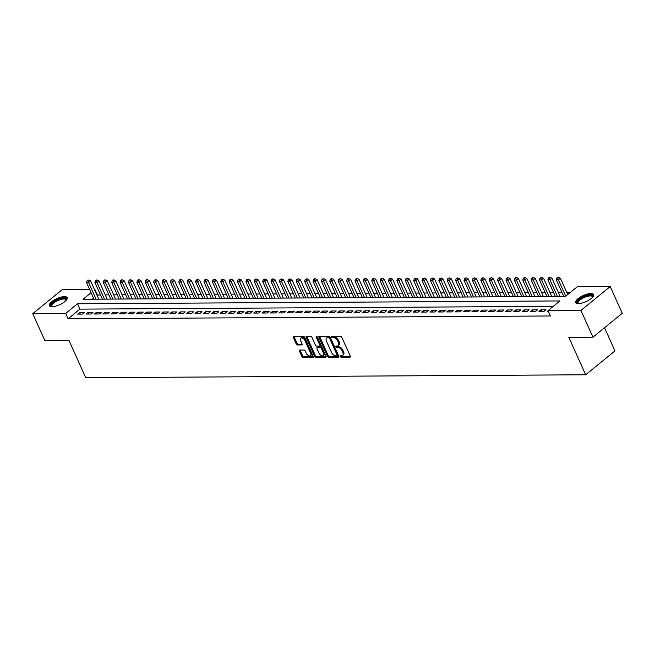 <?xml version="1.0" encoding="UTF-8"?>
<svg xmlns="http://www.w3.org/2000/svg" width="655" height="655" viewBox="0 0 655 655"><rect width="100%" height="100%" fill="white"/><g stroke="black" fill="none" stroke-linecap="round" stroke-linejoin="round"><path stroke-width="0.98" d="M340.289 356.508A0.86 0.491 -129.2 0 0 341.198 357.237L349.942 357.188A1.228 0.704 -129.2 0 0 350.245 357.09A1.228 0.704 -129.2 0 0 350.294 356.132L341.795 337.227A1.228 0.704 -129.2 0 0 340.502 336.179L331.749 336.228A0.86 0.491 -129.2 0 0 332.412 337.702L333.542 337.693A3.922 2.26 -129.2 0 1 337.693 341.042L338.398 342.614A3.922 2.26 -129.2 0 1 338.242 345.676A3.922 2.26 -129.2 0 1 337.276 345.996L336.146 346.004A0.86 0.491 -129.2 0 0 336.801 347.469L337.939 347.461A3.922 2.26 -129.2 0 1 342.082 350.81L342.786 352.382A3.922 2.26 -129.2 0 1 342.639 355.444A3.922 2.26 -129.2 0 1 341.664 355.763L340.534 355.771A0.86 0.491 -129.2 0 0 340.289 356.508M341.042 355.763A0.86 0.491 -129.2 0 0 341.984 356.598L350.417 356.549M332.257 336.228A0.86 0.491 -129.2 0 0 333.207 337.055L334.337 337.047L333.542 337.693M336.654 345.996A0.86 0.491 -129.2 0 0 337.595 346.822L338.725 346.822L337.939 347.461M64.468 296.617A9.743 3.357 155.8 0 1 67.187 297.648A9.743 3.357 155.8 0 1 62.487 303.24A9.743 3.357 155.8 0 1 52.122 306.679A9.743 3.357 155.8 0 1 49.412 305.639A9.743 3.357 155.8 0 1 54.111 300.047A9.743 3.357 155.8 0 1 64.468 296.617M590.851 293.522A9.743 3.357 155.8 0 1 593.569 294.562A9.743 3.357 155.8 0 1 588.861 300.154A9.743 3.357 155.8 0 1 578.504 303.584A9.743 3.357 155.8 0 1 575.786 302.553A9.743 3.357 155.8 0 1 580.494 296.961A9.743 3.357 155.8 0 1 590.851 293.522M299.802 350.057A1.228 0.704 -129.2 0 0 299.499 350.155A1.228 0.704 -129.2 0 0 299.458 351.113L301.84 356.418A1.228 0.704 -129.2 0 0 303.134 357.466L312.853 357.409A1.228 0.704 -129.2 0 0 313.156 357.311A1.228 0.704 -129.2 0 0 313.205 356.353L304.706 337.44A1.228 0.704 -129.2 0 0 303.404 336.4L293.694 336.457A1.228 0.704 -129.2 0 0 293.391 336.555A1.228 0.704 -129.2 0 0 293.342 337.505L296.224 343.916A1.228 0.704 -129.2 0 0 297.517 344.964L301.677 344.939A1.228 0.704 -129.2 0 0 301.98 344.841A1.228 0.704 -129.2 0 0 302.029 343.883L300.596 340.706A3.283 1.891 -129.2 0 1 300.727 338.152A3.283 1.891 -129.2 0 1 305.001 340.682L310.593 353.127A3.283 1.891 -129.2 0 1 310.47 355.681A3.283 1.891 -129.2 0 1 306.188 353.151L305.263 351.08A1.228 0.704 -129.2 0 0 303.961 350.032L299.802 350.057M91.094 292.736L83.087 299.261L565.429 296.428L577.301 286.751L610.223 286.554L622.25 313.311L592.963 337.186L568.843 337.325L585.676 374.783L85.723 377.714L68.89 340.256L44.777 340.404L32.75 313.647L62.037 289.772L89.686 289.616M592.963 337.186L580.936 310.429L548.014 310.617L559.886 300.94L77.552 303.773L65.672 313.45L32.75 313.647M553.254 306.344L79.951 309.127L68.079 318.805L550.421 315.972L548.014 310.617M68.079 318.805L65.672 313.45M327.443 356.271A1.228 0.704 -129.2 0 0 328.744 357.311L338.455 357.253A1.228 0.704 -129.2 0 0 338.758 357.155A1.228 0.704 -129.2 0 0 338.807 356.197L330.308 337.292A1.228 0.704 -129.2 0 0 329.015 336.244L319.296 336.302A1.228 0.704 -129.2 0 0 318.993 336.4A1.228 0.704 -129.2 0 0 318.944 337.358L327.443 356.271L328.237 355.624A1.228 0.704 -129.2 0 0 329.531 356.672L338.93 356.615M325.65 357.335L315.939 357.384A1.228 0.704 -129.2 0 1 314.646 356.345L306.147 337.431A1.228 0.704 -129.2 0 1 306.196 336.482A1.228 0.704 -129.2 0 1 306.499 336.375L310.65 336.351A1.228 0.704 -129.2 0 1 311.952 337.399L315.399 345.07A1.228 0.704 -129.2 0 0 316.692 346.11L319.452 346.094A1.228 0.704 -129.2 0 0 319.755 345.996A1.228 0.704 -129.2 0 0 319.804 345.046L316.209 337.055A0.86 0.491 -129.2 0 1 317.364 337.055L326.002 356.279A1.228 0.704 -129.2 0 1 325.953 357.229A1.228 0.704 -129.2 0 1 325.65 357.335L326.116 356.959M548.071 310.757L547.351 311.346L548.341 311.338M538.959 311.395L543.994 311.362L545.975 309.75L540.94 309.782L538.959 311.395M530.575 311.444L535.602 311.412L537.583 309.799L532.548 309.831L530.575 311.444M522.182 311.493L527.218 311.461L529.199 309.848L524.164 309.88L522.182 311.493M513.798 311.543L518.825 311.51L520.807 309.897L515.772 309.93L513.798 311.543M505.406 311.592L510.442 311.559L512.423 309.946L507.388 309.979L505.406 311.592M497.022 311.641L502.049 311.608L504.031 309.995L498.995 310.028L497.022 311.641M488.63 311.69L493.665 311.657L495.639 310.044L490.611 310.077L488.63 311.69M480.238 311.739L485.273 311.706L487.255 310.093L482.219 310.126L480.238 311.739M471.854 311.788L476.889 311.755L478.862 310.142L473.835 310.175L471.854 311.788M463.462 311.837L468.497 311.805L470.478 310.2L465.443 310.224L463.462 311.837M455.078 311.886L460.113 311.854L462.086 310.249L457.051 310.273L455.078 311.886M446.685 311.936L451.721 311.911L453.702 310.298L448.667 310.323L446.685 311.936M438.301 311.985L443.329 311.96L445.31 310.347L440.275 310.372L438.301 311.985M429.909 312.034L434.945 312.009L436.926 310.396L431.891 310.421L429.909 312.034M421.525 312.083L426.552 312.058L428.534 310.445L423.498 310.47L421.525 312.083M413.133 312.132L418.168 312.107L420.142 310.495L415.114 310.519L413.133 312.132M404.741 312.181L409.776 312.157L411.758 310.544L406.722 310.568L404.741 312.181M396.357 312.23L401.392 312.206L403.365 310.593L398.338 310.617L396.357 312.23M387.965 312.279L393 312.255L394.981 310.642L389.946 310.666L387.965 312.279M379.581 312.329L384.616 312.304L386.589 310.691L381.562 310.716L379.581 312.329M371.188 312.378L376.224 312.353L378.205 310.74L373.17 310.765L371.188 312.378M362.805 312.427L367.832 312.402L369.813 310.789L364.778 310.814L362.805 312.427M354.412 312.476L359.448 312.451L361.429 310.838L356.394 310.863L354.412 312.476M346.028 312.525L351.055 312.5L353.037 310.888L348.002 310.912L346.028 312.525M337.636 312.574L342.671 312.55L344.653 310.937L339.618 310.961L337.636 312.574M329.252 312.623L334.279 312.599L336.261 310.986L331.225 311.01L329.252 312.623M320.86 312.672L325.895 312.648L327.868 311.035L322.841 311.06L320.86 312.672M312.468 312.722L317.503 312.697L319.484 311.084L314.449 311.109L312.468 312.722M304.084 312.771L309.119 312.746L311.092 311.133L306.065 311.158L304.084 312.771M295.692 312.82L300.727 312.795L302.708 311.182L297.673 311.207L295.692 312.82M287.308 312.869L292.343 312.844L294.316 311.231L289.281 311.256L287.308 312.869M278.915 312.918L283.951 312.894L285.932 311.281L280.897 311.305L278.915 312.918M270.531 312.967L275.558 312.943L277.54 311.33L272.505 311.354L270.531 312.967M262.139 313.016L267.174 312.992L269.156 311.379L264.121 311.403L262.139 313.016M253.755 313.065L258.782 313.041L260.764 311.428L255.728 311.452L253.755 313.065M245.363 313.115L250.398 313.09L252.371 311.477L247.344 311.502L245.363 313.115M236.971 313.164L242.006 313.139L243.987 311.526L238.952 311.551L236.971 313.164M228.587 313.213L233.622 313.188L235.595 311.575L230.568 311.6L228.587 313.213M220.195 313.262L225.23 313.237L227.211 311.624L222.176 311.649L220.195 313.262M211.811 313.311L216.846 313.286L218.819 311.674L213.792 311.706L211.811 313.311M203.418 313.36L208.454 313.336L210.435 311.723L205.4 311.755L203.418 313.36M195.034 313.418L200.062 313.385L202.043 311.772L197.008 311.805L195.034 313.418M186.642 313.467L191.678 313.434L193.659 311.821L188.624 311.854L186.642 313.467M178.258 313.516L183.285 313.483L185.267 311.87L180.231 311.903L178.258 313.516M169.866 313.565L174.901 313.532L176.883 311.919L171.847 311.952L169.866 313.565M161.482 313.614L166.509 313.581L168.491 311.968L163.455 312.001L161.482 313.614M153.09 313.663L158.125 313.63L160.098 312.017L155.071 312.05L153.09 313.663M144.698 313.712L149.733 313.68L151.714 312.067L146.679 312.099L144.698 313.712M136.314 313.761L141.349 313.729L143.322 312.116L138.295 312.148L136.314 313.761M127.922 313.81L132.957 313.778L134.938 312.165L129.903 312.198L127.922 313.81M119.537 313.86L124.573 313.827L126.546 312.214L121.511 312.247L119.537 313.86M111.145 313.909L116.181 313.876L118.162 312.263L113.127 312.296L111.145 313.909M102.761 313.958L107.788 313.925L109.77 312.312L104.734 312.345L102.761 313.958M94.369 314.007L99.404 313.974L101.386 312.361L96.35 312.394L94.369 314.007M85.985 314.056L91.012 314.023L92.994 312.41L87.958 312.443L85.985 314.056M84.601 312.46L79.574 312.492L77.593 314.105L82.628 314.072L84.601 312.46M570.669 292.155L566.64 292.179M561.851 292.204L558.256 292.228M553.459 292.253L549.864 292.277M545.075 292.302L541.48 292.327M536.682 292.351L533.088 292.376M528.298 292.4L524.704 292.425M519.906 292.449L516.312 292.474M511.522 292.507L507.92 292.523M503.13 292.556L499.536 292.572M494.738 292.605L491.144 292.621M486.354 292.654L482.76 292.67M477.962 292.703L474.367 292.719M469.578 292.752L465.983 292.769M461.185 292.801L457.591 292.818M452.801 292.851L449.207 292.867M444.409 292.9L440.815 292.916M436.025 292.949L432.423 292.965M427.633 292.998L424.039 293.014M419.241 293.047L415.647 293.063M410.857 293.096L407.263 293.113M402.465 293.145L398.87 293.162M394.081 293.194L390.486 293.211M385.689 293.244L382.094 293.26M377.305 293.293L373.71 293.309M368.912 293.342L365.318 293.358M360.528 293.391L356.934 293.407M352.136 293.44L348.542 293.456M343.752 293.489L340.15 293.505M335.36 293.538L331.766 293.555M326.968 293.587L323.373 293.604M318.584 293.636L314.99 293.653M310.192 293.686L306.597 293.702M301.808 293.735L298.213 293.751M293.415 293.784L289.821 293.8M285.031 293.833L281.437 293.849M276.639 293.882L273.045 293.898M268.255 293.931L264.653 293.948M259.863 293.98L256.269 293.997M251.471 294.029L247.877 294.046M243.087 294.079L239.493 294.103M234.695 294.128L231.1 294.152M226.311 294.177L222.716 294.201M217.919 294.226L214.324 294.251M209.534 294.275L205.94 294.3M201.142 294.324L197.548 294.349M192.758 294.373L189.164 294.398M184.366 294.423L180.772 294.447M175.974 294.472L172.38 294.496M167.59 294.521L163.996 294.545M159.198 294.57L155.603 294.594M150.814 294.619L147.219 294.644M142.422 294.668L138.827 294.693M134.038 294.717L130.443 294.742M125.645 294.766L122.051 294.791M117.261 294.815L113.667 294.84M108.869 294.865L105.275 294.889M100.485 294.914L97.014 295.217M93.493 298.09L92.126 299.204M585.676 374.783L614.963 350.916L604.549 327.737M610.223 286.554L580.936 310.429M94.484 289.584L94.959 289.584L94.607 289.87M97.366 294.93L94.959 289.584M79.951 309.127L77.552 303.773M540.94 309.782L541.66 311.379M532.548 309.831L533.268 311.428M524.164 309.88L524.884 311.477M515.772 309.93L516.492 311.526M507.388 309.979L508.1 311.575M498.995 310.028L499.716 311.624M490.611 310.077L491.324 311.674M482.219 310.126L482.94 311.723M473.835 310.175L474.548 311.772M465.443 310.224L466.163 311.821M457.051 310.273L457.771 311.87M448.667 310.323L449.387 311.919M440.275 310.372L440.995 311.968M431.891 310.421L432.603 312.017M423.498 310.47L424.219 312.067M415.114 310.519L415.827 312.116M406.722 310.568L407.443 312.165M398.338 310.617L399.051 312.214M389.946 310.666L390.667 312.263M381.562 310.716L382.274 312.312M373.17 310.765L373.89 312.361M364.778 310.814L365.498 312.41M356.394 310.863L357.114 312.46M348.002 310.912L348.722 312.509M339.618 310.961L340.33 312.558M331.225 311.01L331.946 312.607M322.841 311.06L323.554 312.656M314.449 311.109L315.17 312.705M306.065 311.158L306.777 312.754M297.673 311.207L298.393 312.803M289.281 311.256L290.001 312.853M280.897 311.305L281.617 312.902M272.505 311.354L273.225 312.951M264.121 311.403L264.833 313M255.728 311.452L256.449 313.049M247.344 311.502L248.057 313.098M238.952 311.551L239.673 313.156M230.568 311.6L231.281 313.205M222.176 311.649L222.897 313.254M213.792 311.706L214.504 313.303M205.4 311.755L206.12 313.352M197.008 311.805L197.728 313.401M188.624 311.854L189.344 313.45M180.231 311.903L180.952 313.499M171.847 311.952L172.56 313.548M163.455 312.001L164.176 313.598M155.071 312.05L155.784 313.647M146.679 312.099L147.4 313.696M138.295 312.148L139.007 313.745M129.903 312.198L130.623 313.794M121.511 312.247L122.231 313.843M113.127 312.296L113.847 313.892M104.734 312.345L105.455 313.941M96.35 312.394L97.063 313.991M87.958 312.443L88.679 314.04M79.574 312.492L80.287 314.089M342.639 355.444L343.425 354.797A3.922 2.26 -129.2 0 0 343.58 351.743L342.786 352.382M338.725 346.822A3.922 2.26 -129.2 0 1 342.876 350.163L343.58 351.743M338.242 345.676L339.036 345.029A3.922 2.26 -129.2 0 0 339.192 341.967L338.398 342.614M334.337 337.047A3.922 2.26 -129.2 0 1 338.479 340.395L339.192 341.967M319.624 336.302A1.228 0.704 -129.2 0 0 319.738 336.711L328.237 355.624M336.891 355.788A0.86 0.491 -129.2 0 0 337.137 355.051L329.678 338.455A0.86 0.491 -129.2 0 0 328.769 337.726L327.574 337.726A3.922 2.26 -129.2 0 0 326.608 338.046A3.922 2.26 -129.2 0 0 326.452 341.108L331.553 352.456A3.922 2.26 -129.2 0 0 335.696 355.796L336.891 355.788M337.685 355.149A0.86 0.491 -129.2 0 0 337.931 354.404L337.137 355.051M326.608 338.046L327.402 337.407A3.922 2.26 -129.2 0 1 328.368 337.088L329.563 337.079A0.86 0.491 -129.2 0 1 330.472 337.808L337.931 354.404M326.125 356.688L316.725 356.746L315.939 357.384M306.818 336.375A1.228 0.704 -129.2 0 0 306.933 336.793L315.432 355.698A1.228 0.704 -129.2 0 0 316.725 356.746M320.238 345.455A1.228 0.704 -129.2 0 0 320.541 345.357A1.228 0.704 -129.2 0 0 320.59 344.399L317.126 336.695M318.969 353.029A3.283 1.891 -129.2 0 0 323.251 355.559A3.283 1.891 -129.2 0 0 323.373 352.996L321.409 348.616A1.228 0.704 -129.2 0 0 320.107 347.568L317.356 347.584A1.228 0.704 -129.2 0 0 317.053 347.682A1.228 0.704 -129.2 0 0 317.004 348.64L318.969 353.029M323.251 355.559L324.037 354.912A3.283 1.891 -129.2 0 0 324.168 352.357L323.373 352.996M317.053 347.682L317.839 347.035A1.228 0.704 -129.2 0 1 318.142 346.937L320.901 346.921A1.228 0.704 -129.2 0 1 322.194 347.969L324.168 352.357M310.47 355.681L311.256 355.043A3.283 1.891 -129.2 0 0 311.387 352.48L310.593 353.127M300.727 338.152L301.521 337.505A3.283 1.891 -129.2 0 1 305.795 340.035L311.387 352.48M294.013 336.449A1.228 0.704 -129.2 0 0 294.128 336.866L297.01 343.269A1.228 0.704 -129.2 0 0 298.303 344.317L302.143 344.293M300.129 350.057A1.228 0.704 -129.2 0 0 300.244 350.466L302.626 355.771A1.228 0.704 -129.2 0 0 303.928 356.819L313.319 356.762M567.713 294.562L560.352 278.187L558.379 279.8L556.283 279.816L563.75 296.437M565.74 296.175L558.379 279.8L557.716 277.933L558.51 277.286L557.667 277.286L556.873 277.933L557.716 277.933M556.283 279.816L556.873 277.933M558.51 277.286L560.352 278.187M578.3 303.584A8.433 2.898 155.8 0 1 580.248 298.803A8.433 2.898 155.8 0 1 590.409 295.061A8.433 2.898 155.8 0 1 592.677 297.124M592.497 297.321A7.811 2.685 -24.2 0 0 592.423 296.748A7.811 2.685 -24.2 0 0 590.253 295.913A7.811 2.685 -24.2 0 0 581.951 298.672A7.811 2.685 -24.2 0 0 578.177 303.15A7.811 2.685 -24.2 0 0 578.562 303.584M593.676 295.11A9.686 3.332 -24.2 0 0 591.195 294.414A9.686 3.332 -24.2 0 0 581.378 297.55A9.686 3.332 -24.2 0 0 576.13 302.995M51.917 306.679A8.433 2.898 155.8 0 1 51.106 304.706A8.433 2.898 155.8 0 1 60.399 298.77A8.433 2.898 155.8 0 1 66.294 300.219M66.122 300.416A7.811 2.685 -24.2 0 0 66.049 299.834A7.811 2.685 -24.2 0 0 59.212 300.015A7.811 2.685 -24.2 0 0 51.909 305.083A7.811 2.685 -24.2 0 0 51.802 306.237A7.811 2.685 -24.2 0 0 52.179 306.679M67.293 298.205A9.686 3.332 -24.2 0 0 58.508 298.958A9.686 3.332 -24.2 0 0 49.985 305.034A9.686 3.332 -24.2 0 0 49.747 306.09M560.156 296.461L551.968 278.236L549.987 279.849L547.891 279.865L555.358 296.486M557.462 296.478L549.987 279.849L549.324 277.982L550.118 277.335L549.283 277.335L548.489 277.982L549.324 277.982M547.891 279.865L548.489 277.982M550.118 277.335L551.968 278.236M551.764 296.51L543.576 278.285L541.603 279.898L539.499 279.914L546.974 296.535M549.07 296.527L541.603 279.898L540.94 278.031L541.734 277.384L540.097 278.031L540.94 278.031M539.499 279.914L540.097 278.031M541.734 277.384L543.576 278.285M543.38 296.559L535.192 278.334L533.211 279.947L531.115 279.963L538.582 296.584M540.686 296.576L533.211 279.947L532.548 278.08L533.342 277.433L531.713 278.08L532.548 278.08M531.115 279.963L531.713 278.08M533.342 277.433L535.192 278.334M534.988 296.609L526.8 278.383L524.819 279.996L522.723 280.012L530.198 296.633M532.294 296.625L524.819 279.996L524.164 278.129L524.95 277.483L523.32 278.129L524.164 278.129M522.723 280.012L523.32 278.129M524.95 277.483L526.8 278.383M526.604 296.658L518.416 278.432L516.435 280.045L514.339 280.062L521.806 296.682M523.902 296.674L516.435 280.045L515.772 278.178L516.566 277.532L515.722 277.532L514.936 278.178L515.772 278.178M514.339 280.062L514.936 278.178M516.566 277.532L518.416 278.432M518.211 296.707L510.024 278.481L508.043 280.094L505.947 280.111L513.422 296.731M515.518 296.723L508.043 280.094L507.388 278.228L508.174 277.581L506.544 278.228L507.388 278.228M505.947 280.111L506.544 278.228M508.174 277.581L510.024 278.481M509.827 296.756L501.632 278.531L499.659 280.144L497.563 280.16L505.03 296.781M507.126 296.772L499.659 280.144L498.995 278.277L499.79 277.63L498.16 278.277L498.995 278.277M497.563 280.16L498.16 278.277M499.79 277.63L501.632 278.531M501.435 296.805L493.248 278.58L491.266 280.193L489.17 280.209L496.646 296.83M498.742 296.821L491.266 280.193L490.611 278.326L491.397 277.679L489.768 278.326L490.611 278.326M489.17 280.209L489.768 278.326M491.397 277.679L493.248 278.58M493.051 296.854L484.856 278.629L482.882 280.242L480.786 280.258L488.253 296.879M490.349 296.871L482.882 280.242L482.219 278.375L483.013 277.728L481.384 278.375L482.219 278.375M480.786 280.258L481.384 278.375M483.013 277.728L484.856 278.629M484.659 296.903L476.472 278.678L474.49 280.291L472.394 280.307L479.869 296.928M481.965 296.92L474.49 280.291L473.827 278.424L474.621 277.777L472.992 278.424L473.827 278.424M472.394 280.307L472.992 278.424M474.621 277.777L476.472 278.678M476.267 296.952L468.079 278.727L466.106 280.34L464.002 280.356L471.477 296.977M473.573 296.969L466.106 280.34L465.443 278.473L466.237 277.826L464.6 278.473L465.443 278.473M464.002 280.356L464.6 278.473M466.237 277.826L468.079 278.727M467.883 297.002L459.695 278.776L457.714 280.389L455.618 280.406L463.085 297.026M465.189 297.018L457.714 280.389L457.051 278.522L457.845 277.876L456.216 278.522L457.051 278.522M455.618 280.406L456.216 278.522M457.845 277.876L459.695 278.776M459.491 297.051L451.303 278.825L449.322 280.438L447.226 280.455L454.701 297.075M456.797 297.067L449.322 280.438L448.667 278.572L449.453 277.925L447.824 278.572L448.667 278.572M447.226 280.455L447.824 278.572M449.453 277.925L451.303 278.825M451.107 297.1L442.919 278.874L440.938 280.487L438.842 280.504L446.309 297.124M448.405 297.116L440.938 280.487L440.275 278.621L441.069 277.974L439.44 278.621L440.275 278.621M438.842 280.504L439.44 278.621M441.069 277.974L442.919 278.874M442.714 297.149L434.527 278.924L432.546 280.536L430.45 280.553L437.925 297.173M440.021 297.165L432.546 280.536L431.891 278.67L432.677 278.023L431.047 278.67L431.891 278.67M430.45 280.553L431.047 278.67M432.677 278.023L434.527 278.924M434.331 297.198L426.143 278.973L424.162 280.586L422.066 280.602L429.533 297.223M431.629 297.214L424.162 280.586L423.498 278.719L424.293 278.072L422.663 278.719L423.498 278.719M422.066 280.602L422.663 278.719M424.293 278.072L426.143 278.973M425.938 297.247L417.751 279.022L415.769 280.635L413.673 280.651L421.149 297.272M423.245 297.264L415.769 280.635L415.114 278.768L415.9 278.121L414.271 278.768L415.114 278.768M413.673 280.651L414.271 278.768M415.9 278.121L417.751 279.022M417.554 297.296L409.359 279.071L407.385 280.684L405.289 280.7L412.756 297.321M414.852 297.313L407.385 280.684L406.722 278.817L407.516 278.17L405.887 278.817L406.722 278.817M405.289 280.7L405.887 278.817M407.516 278.17L409.359 279.071M409.162 297.345L400.975 279.12L398.993 280.733L396.897 280.749L404.372 297.37M406.468 297.362L398.993 280.733L398.33 278.866L399.124 278.219L397.495 278.866L398.33 278.866M396.897 280.749L397.495 278.866M399.124 278.219L400.975 279.12M400.77 297.395L392.582 279.169L390.609 280.782L388.513 280.798L395.98 297.419M398.076 297.411L390.609 280.782L389.946 278.915L390.74 278.269L389.103 278.915L389.946 278.915M388.513 280.798L389.103 278.915M390.74 278.269L392.582 279.169M392.386 297.444L384.198 279.218L382.217 280.831L380.121 280.848L387.588 297.468M389.692 297.46L382.217 280.831L381.554 278.964L382.348 278.318L380.719 278.964L381.554 278.964M380.121 280.848L380.719 278.964M382.348 278.318L384.198 279.218M383.994 297.493L375.806 279.267L373.833 280.88L371.729 280.897L379.204 297.517M381.3 297.509L373.833 280.88L373.17 279.014L373.964 278.367L373.121 278.375L372.327 279.022L373.17 279.014M371.729 280.897L372.327 279.022M373.964 278.367L375.806 279.267M375.61 297.542L367.422 279.325L365.441 280.93L363.345 280.946L370.812 297.566M372.916 297.558L365.441 280.93L364.778 279.063L365.572 278.416L364.737 278.424L363.943 279.071L364.778 279.063M363.345 280.946L363.943 279.071M365.572 278.416L367.422 279.325M367.218 297.591L359.03 279.374L357.049 280.979L354.953 280.995L362.428 297.616M364.524 297.607L357.049 280.979L356.394 279.112L357.18 278.465L355.55 279.12L356.394 279.112M354.953 280.995L355.55 279.12M357.18 278.465L359.03 279.374M358.834 297.64L350.646 279.423L348.665 281.036L346.569 281.044L354.036 297.665M356.132 297.657L348.665 281.036L348.002 279.161L348.796 278.514L347.952 278.522L347.166 279.169L348.002 279.161M346.569 281.044L347.166 279.169M348.796 278.514L350.646 279.423M350.441 297.689L342.254 279.472L340.273 281.085L338.177 281.093L345.652 297.714M347.748 297.706L340.273 281.085L339.618 279.21L340.404 278.563L338.774 279.218L339.618 279.21M338.177 281.093L338.774 279.218M340.404 278.563L342.254 279.472M342.057 297.738L333.862 279.521L331.889 281.134L329.793 281.142L337.26 297.763M339.356 297.755L331.889 281.134L331.225 279.259L332.019 278.612L331.176 278.621L330.39 279.267L331.225 279.259M329.793 281.142L330.39 279.267M332.019 278.612L333.862 279.521M333.665 297.788L325.478 279.57L323.496 281.183L321.4 281.191L328.875 297.812M330.971 297.804L323.496 281.183L322.841 279.308L323.627 278.662L321.998 279.317L322.841 279.308M321.4 281.191L321.998 279.317M323.627 278.662L325.478 279.57M325.281 297.837L317.085 279.619L315.112 281.232L313.016 281.241L320.483 297.869M322.579 297.853L315.112 281.232L314.449 279.357L315.243 278.711L314.4 278.719L313.614 279.366L314.449 279.357M313.016 281.241L313.614 279.366M315.243 278.711L317.085 279.619M316.889 297.886L308.702 279.669L306.72 281.282L304.624 281.29L312.099 297.919M314.195 297.902L306.72 281.282L306.057 279.407L306.851 278.76L305.222 279.415L306.057 279.407M304.624 281.29L305.222 279.415M306.851 278.76L308.702 279.669M308.497 297.935L300.309 279.718L298.336 281.331L296.232 281.339L303.707 297.968M305.803 297.951L298.336 281.331L297.673 279.456L298.467 278.809L296.83 279.464L297.673 279.456M296.232 281.339L296.83 279.464M298.467 278.809L300.309 279.718M300.113 297.984L291.925 279.767L289.944 281.38L287.848 281.388L295.315 298.017M297.419 298L289.944 281.38L289.281 279.505L290.075 278.858L288.446 279.513L289.281 279.505M287.848 281.388L288.446 279.513M290.075 278.858L291.925 279.767M291.721 298.033L283.533 279.816L281.552 281.429L279.456 281.437L286.931 298.066M289.027 298.05L281.552 281.429L280.897 279.554L281.683 278.907L280.053 279.562L280.897 279.554M279.456 281.437L280.053 279.562M281.683 278.907L283.533 279.816M283.337 298.082L275.149 279.865L273.168 281.478L271.072 281.486L278.539 298.115M280.635 298.099L273.168 281.478L272.505 279.603L273.299 278.956L272.455 278.964L271.669 279.611L272.505 279.603M271.072 281.486L271.669 279.611M273.299 278.956L275.149 279.865M274.944 298.131L266.757 279.914L264.776 281.527L262.68 281.535L270.155 298.164M272.251 298.148L264.776 281.527L264.121 279.652L264.907 279.005L263.277 279.66L264.121 279.652M262.68 281.535L263.277 279.66M264.907 279.005L266.757 279.914M266.56 298.181L258.373 279.963L256.392 281.576L254.296 281.584L261.763 298.213M263.859 298.197L256.392 281.576L255.728 279.701L256.523 279.055L255.679 279.063L254.893 279.71L255.728 279.701M254.296 281.584L254.893 279.71M256.523 279.055L258.373 279.963M258.168 298.23L249.981 280.012L247.999 281.625L245.903 281.634L253.379 298.262M255.475 298.246L247.999 281.625L247.344 279.75L248.13 279.104L246.501 279.759L247.344 279.75M245.903 281.634L246.501 279.759M248.13 279.104L249.981 280.012M249.784 298.279L241.589 280.062L239.615 281.675L237.519 281.683L244.986 298.312M247.082 298.295L239.615 281.675L238.952 279.8L239.746 279.153L238.903 279.161L238.117 279.808L238.952 279.8M237.519 281.683L238.117 279.808M239.746 279.153L241.589 280.062M241.392 298.328L233.205 280.111L231.223 281.724L229.127 281.732L236.602 298.361M238.698 298.344L231.223 281.724L230.56 279.849L231.354 279.202L229.725 279.857L230.56 279.849M229.127 281.732L229.725 279.857M231.354 279.202L233.205 280.111M233 298.377L224.812 280.16L222.839 281.773L220.735 281.781L228.21 298.41M230.306 298.393L222.839 281.773L222.176 279.898L222.97 279.251L221.333 279.906L222.176 279.898M220.735 281.781L221.333 279.906M222.97 279.251L224.812 280.16M224.616 298.426L216.428 280.209L214.447 281.822L212.351 281.83L219.818 298.459M221.922 298.443L214.447 281.822L213.784 279.947L214.578 279.3L212.949 279.955L213.784 279.947M212.351 281.83L212.949 279.955M214.578 279.3L216.428 280.209M216.224 298.475L208.036 280.258L206.063 281.871L203.959 281.879L211.434 298.508M213.53 298.492L206.063 281.871L205.4 279.996L206.194 279.349L205.351 279.357L204.556 280.004L205.4 279.996M203.959 281.879L204.556 280.004M206.194 279.349L208.036 280.258M207.84 298.524L199.652 280.307L197.671 281.92L195.575 281.928L203.042 298.557M205.138 298.541L197.671 281.92L197.008 280.045L197.802 279.398L196.172 280.053L197.008 280.045M195.575 281.928L196.172 280.053M197.802 279.398L199.652 280.307M199.447 298.574L191.26 280.356L189.279 281.969L187.183 281.977L194.658 298.606M196.754 298.59L189.279 281.969L188.624 280.094L189.41 279.448L187.78 280.103L188.624 280.094M187.183 281.977L187.78 280.103M189.41 279.448L191.26 280.356M191.064 298.623L182.876 280.406L180.895 282.018L178.799 282.027L186.266 298.655M188.362 298.639L180.895 282.018L180.231 280.144L181.026 279.497L180.182 279.505L179.396 280.152L180.231 280.144M178.799 282.027L179.396 280.152M181.026 279.497L182.876 280.406M182.671 298.672L174.484 280.455L172.502 282.068L170.406 282.076L177.882 298.705M179.978 298.688L172.502 282.068L171.847 280.193L172.633 279.546L171.004 280.201L171.847 280.193M170.406 282.076L171.004 280.201M172.633 279.546L174.484 280.455M174.287 298.721L166.092 280.504L164.118 282.117L162.022 282.125L169.489 298.754M171.585 298.737L164.118 282.117L163.455 280.242L164.249 279.595L163.406 279.603L162.62 280.25L163.455 280.242M162.022 282.125L162.62 280.25M164.249 279.595L166.092 280.504M165.895 298.77L157.708 280.553L155.726 282.166L153.63 282.174L161.105 298.803M163.201 298.786L155.726 282.166L155.071 280.291L155.857 279.644L154.228 280.299L155.071 280.291M153.63 282.174L154.228 280.299M155.857 279.644L157.708 280.553M157.511 298.819L149.315 280.602L147.342 282.215L145.246 282.223L152.713 298.852M154.809 298.836L147.342 282.215L146.679 280.34L147.473 279.693L146.63 279.701L145.844 280.348L146.679 280.34M145.246 282.223L145.844 280.348M147.473 279.693L149.315 280.602M149.119 298.868L140.931 280.651L138.95 282.264L136.854 282.272L144.329 298.901M146.425 298.885L138.95 282.264L138.287 280.389L139.081 279.742L138.246 279.75L137.452 280.397L138.287 280.389M136.854 282.272L137.452 280.397M139.081 279.742L140.931 280.651M140.727 298.917L132.539 280.7L130.566 282.313L128.462 282.321L135.937 298.95M138.033 298.934L130.566 282.313L129.903 280.438L130.697 279.791L129.854 279.8L129.06 280.446L129.903 280.438M128.462 282.321L129.06 280.446M130.697 279.791L132.539 280.7M132.343 298.967L124.155 280.749L122.174 282.362L120.078 282.37L127.545 298.999M129.649 298.983L122.174 282.362L121.511 280.487L122.305 279.849L121.47 279.849L120.676 280.496L121.511 280.487M120.078 282.37L120.676 280.496M122.305 279.849L124.155 280.749M123.951 299.016L115.763 280.798L113.782 282.411L111.686 282.42L119.161 299.048M121.257 299.032L113.782 282.411L113.127 280.536L113.913 279.898L113.078 279.898L112.283 280.545L113.127 280.536M111.686 282.42L112.283 280.545M113.913 279.898L115.763 280.798M115.567 299.065L107.379 280.848L105.398 282.461L103.302 282.469L110.769 299.098M112.865 299.081L105.398 282.461L104.734 280.586L105.529 279.947L104.685 279.947L103.899 280.594L104.734 280.586M103.302 282.469L103.899 280.594M105.529 279.947L107.379 280.848M107.174 299.114L98.987 280.897L97.005 282.51L94.909 282.518L102.385 299.147M104.481 299.13L97.005 282.51L96.35 280.635L97.136 279.996L96.301 279.996L95.507 280.643L96.35 280.635M94.909 282.518L95.507 280.643M97.136 279.996L98.987 280.897M98.79 299.163L90.603 280.946L88.621 282.559L86.526 282.567L93.992 299.196M96.088 299.179L88.621 282.559L87.958 280.684L88.752 280.045L87.909 280.045L87.123 280.692L87.958 280.684M86.526 282.567L87.123 280.692M88.752 280.045L90.603 280.946M341.984 356.598L341.198 357.237M333.207 337.055L332.412 337.702M337.595 346.822L336.801 347.469M342.876 350.163L342.082 350.81M338.479 340.395L337.693 341.042M350.409 356.811L349.942 357.188M319.738 336.711L318.944 337.358M338.922 356.877L338.455 357.253M329.531 356.672L328.744 357.311M330.472 337.808L329.678 338.455M329.563 337.079L328.769 337.726M328.368 337.088L327.574 337.726M315.432 355.698L314.646 356.345M306.933 336.793L306.147 337.431M320.59 344.399L319.804 345.046M316.905 336.49L316.209 337.055M322.194 347.969L321.409 348.616M320.901 346.921L320.107 347.568M318.142 346.937L317.356 347.584M305.795 340.035L305.001 340.682M302.135 344.563L301.677 344.939M298.303 344.317L297.517 344.964M297.01 343.269L296.224 343.916M294.128 336.866L293.342 337.505M313.311 357.032L312.853 357.409M303.928 356.819L303.134 357.466M302.626 355.771L301.84 356.418M300.244 350.466L299.458 351.113M337.89 355.075L337.104 355.722M320.541 345.357L319.755 345.996"/></g></svg>
